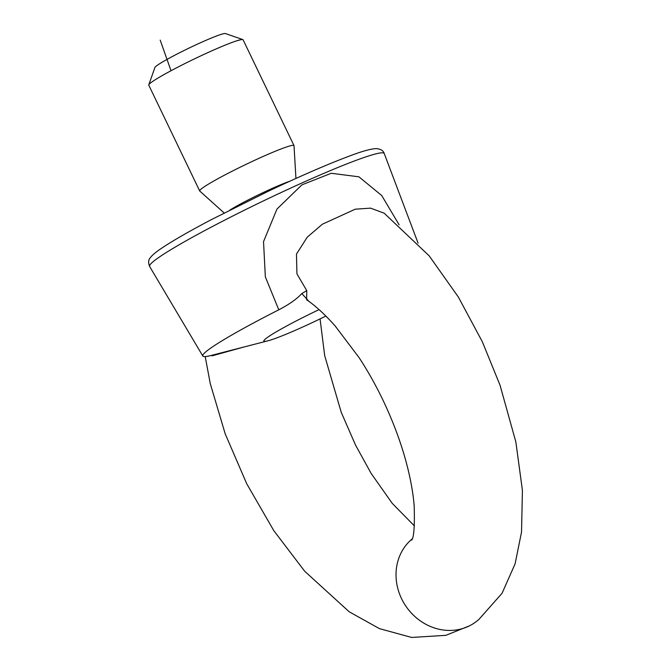 <?xml version="1.0" encoding="UTF-8"?>
<svg xmlns="http://www.w3.org/2000/svg" width="671" height="671" viewBox="0 0 671 671"><rect width="100%" height="100%" fill="white"/><g stroke="black" fill="none" stroke-linecap="round" stroke-linejoin="round"><path stroke-width="1.01" d="M244.621 346.823L211.952 355.873L212.69 355.068M479.027 619.274A52.33 47.113 -124.5 0 1 469.255 625.934A52.33 47.113 -124.5 0 1 422.906 622.579A52.33 47.113 -124.5 0 1 411.466 539.509M479.035 619.283L502.076 593.239L515.102 563.825L521.535 532.019L522.415 490.409L515.865 441.996L500.029 385.179L482.365 341.833L458.327 296.985L429.18 255.852L384.181 213.202L370.535 208.136L355.244 209.201L322.315 224.24L307.268 237.173L296.465 254.066L296.934 273.869L306.764 290.635L306.639 299.803C315.127 305.464 324.588 314.129 335.014 325.787L359.044 357.576C369.427 373.42 378.712 390.421 386.89 408.589C396.184 429.365 403.246 449.679 408.077 469.524C411.289 482.868 413.328 495.022 414.183 505.984C414.753 525.989 413.932 537.37 411.717 540.121L411.734 540.105M325.896 316.066A59.543 4.403 -25.7 0 1 267.955 340.809A59.543 4.403 -25.7 0 1 319.069 309.616M308.995 301.455L301.824 293.562C296.775 299.056 289.092 304.475 278.792 309.826L265.347 276.863L263.527 241.652L276.972 209.05L301.891 184.861L331.256 173.277L358.918 176.817L381.74 195.555L399.144 224.835M267.955 340.809L211.021 355.496A121.09 8.966 -25.7 0 1 202.827 356.033A121.09 8.966 -25.7 0 1 278.792 309.826M301.824 293.562L306.764 290.635M293.999 145.582L243.078 39.782A52.33 3.875 154.3 0 0 242.827 39.581A52.33 3.875 154.3 0 0 194.246 58.981A52.33 3.875 154.3 0 0 148.777 84.848A52.33 3.875 154.3 0 0 148.777 85.167L199.698 190.967A52.33 3.875 -25.7 0 1 245.167 164.781A52.33 3.875 -25.7 0 1 293.999 145.582A52.33 3.875 -25.7 0 1 294.015 145.808L295.945 178.444M224.164 212.984L199.857 191.126A52.33 3.875 -25.7 0 1 199.698 190.967M148.777 84.848L154.909 67.494A39.245 2.902 -25.7 0 1 189.012 48.102A39.245 2.902 -25.7 0 1 225.439 33.55L242.827 39.581M160.193 40.117L171.021 70.732M241.132 39.631L236.561 40.864M159.186 257.169A130.199 9.637 154.3 0 0 149.608 266.454C148.148 262.554 148.358 259.677 150.237 257.832L151.705 256.037C154.112 253.563 157.928 250.61 163.154 247.196C174.284 239.882 190.497 230.614 211.81 219.4L269.188 190.816C301.17 175.71 327.834 164.16 349.188 156.15C361.996 151.26 371.071 148.752 376.431 148.61C380.818 149.063 383.426 150.698 384.24 153.525A130.199 9.637 154.3 0 0 289.058 188.845A130.199 9.637 154.3 0 0 159.186 257.169M229.935 210.048A39.648 2.936 -25.7 0 1 290.04 181.12M205.2 356.578L210.266 383.611L225.204 433.86L246.727 483.749L273.785 530.618L304.668 571.214L349.214 611.801L379.417 628.626L411.642 637.45L445.905 635.328L469.264 625.926M320.067 318.91L324.672 355.596L341.22 412.279L355.529 445.074L371.138 473.407L392.258 503.376L414.41 525.938M412.187 538.872L411.466 539.492M418.083 243.162L384.24 153.525M202.827 356.033L149.608 266.454"/></g></svg>
